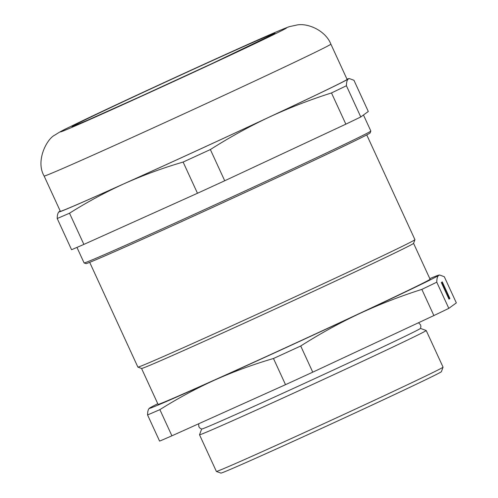 <?xml version="1.0" encoding="UTF-8"?>
<svg xmlns="http://www.w3.org/2000/svg" width="498" height="498" viewBox="0 0 498 498"><rect width="100%" height="100%" fill="white"/><g stroke="black" fill="none" stroke-linecap="round" stroke-linejoin="round"><path stroke-width="0.75" d="M157.785 403.735A159.41 1.942 -24.7 0 0 149.468 408.167A159.41 1.942 -24.7 0 0 149.356 408.248A159.41 1.942 -24.7 0 0 214.812 380.024A159.41 1.942 -24.7 0 0 359.419 313.647C379.632 304.266 400.442 296.179 421.843 289.388A176.043 2.148 -24.7 0 0 436.771 282.185C436.808 278.637 437.443 276.371 438.676 275.406A159.41 1.942 -24.7 0 0 438.707 275.164A159.41 1.942 -24.7 0 0 429.799 278.619M149.468 408.167C148.236 409.132 147.601 411.392 147.564 414.946L159.603 441.122A176.043 2.148 -24.7 0 0 171.91 435.818L159.877 409.642C177.593 398.475 195.907 388.602 214.812 380.024C233.774 371.552 253.326 364.38 273.477 358.498A176.043 2.148 -24.7 0 0 300.717 345.998C319.685 333.915 339.256 323.134 359.419 313.647A159.41 1.942 -24.7 0 0 438.676 275.406L439.634 275.002L444.303 276.72L456.336 302.896L448.81 308.362L436.771 282.185M171.91 435.818L285.516 384.674A176.043 2.148 -24.7 0 0 312.75 372.168L433.883 315.564L421.843 289.388M312.75 372.168L300.717 345.998M76.953 247.413L84.087 262.919A157.816 1.924 -24.7 0 0 84.106 262.932A157.816 1.924 -24.7 0 0 228.265 198.721A157.816 1.924 -24.7 0 0 370.842 131.055A157.816 1.924 -24.7 0 0 370.842 131.024L363.465 115.001M84.106 262.932L85.949 263.616A156.428 1.905 -24.7 0 0 228.837 199.966A156.428 1.905 -24.7 0 0 370.157 132.891L370.842 131.055M89.69 262.334L137.878 367.094A152.481 1.861 -24.7 0 0 137.896 367.113A152.481 1.861 -24.7 0 0 277.181 305.069A152.481 1.861 -24.7 0 0 414.934 239.687A152.481 1.861 -24.7 0 0 414.934 239.663L366.746 134.902M137.896 367.113L141.575 368.47A149.705 1.824 -24.7 0 0 278.326 307.552A149.705 1.824 -24.7 0 0 413.57 243.366L414.934 239.687M141.557 368.464L158.059 404.345A149.705 1.824 -24.7 0 0 294.835 343.446A149.705 1.824 -24.7 0 0 430.079 279.229L413.577 243.348M433.883 315.564A176.043 2.148 -24.7 0 0 448.81 308.362M147.564 414.946A176.043 2.148 -24.7 0 0 159.877 409.642M285.516 384.674L273.477 358.498M216.393 471.432L220.907 473.1A121.356 1.482 -24.7 0 0 331.755 423.723A121.356 1.482 -24.7 0 0 441.39 371.689L443.058 367.175A124.755 1.519 -24.7 0 0 443.058 367.157L426.207 330.523A124.755 1.519 -24.7 0 0 426.195 330.51A124.755 1.519 -24.7 0 1 313.503 384.033A124.755 1.519 -24.7 0 1 199.524 434.785L216.375 471.419A124.755 1.519 -24.7 0 0 216.393 471.432A124.755 1.519 -24.7 0 0 330.355 420.667A124.755 1.519 -24.7 0 0 443.058 367.175M44.123 176.031L60.339 211.289A157.816 1.924 -24.7 0 0 204.522 147.091A157.816 1.924 -24.7 0 0 347.094 79.394L330.877 44.135C325.686 30.857 308.611 23.089 297.455 24.9L289.425 26.624C282.796 28.99 267.793 35.445 244.425 45.984L161.321 83.845L80.614 121.661C66.776 128.577 63.296 129.573 54.979 135.02C46.843 138.687 35.296 160.916 44.123 176.031A157.816 1.924 -24.7 0 0 188.306 111.832A157.816 1.924 -24.7 0 0 330.877 44.135M60.227 211.04A159.41 1.942 -24.7 0 0 59.113 211.725A159.41 1.942 -24.7 0 0 59.007 211.806A159.41 1.942 -24.7 0 0 124.456 183.581A159.41 1.942 -24.7 0 0 269.063 117.198A159.41 1.942 -24.7 0 0 348.32 78.964A159.41 1.942 -24.7 0 0 348.357 78.721A159.41 1.942 -24.7 0 0 346.982 79.145M183.121 162.055L197.476 193.268L83.876 244.412L69.521 213.2C87.237 202.032 105.551 192.16 124.456 183.581C143.418 175.109 162.971 167.938 183.121 162.055A176.043 2.148 -24.7 0 0 210.361 149.556C229.335 137.473 248.9 126.691 269.063 117.198C289.276 107.817 310.086 99.737 331.487 92.945A176.043 2.148 -24.7 0 0 346.421 85.743C346.459 82.189 347.087 79.929 348.32 78.964L349.285 78.56L353.947 80.278L368.302 111.49L360.776 116.955L346.421 85.743M197.476 193.268A176.043 2.148 -24.7 0 0 224.716 180.762L210.361 149.556M83.876 244.412A176.043 2.148 -24.7 0 1 71.569 249.716L57.214 218.504A176.043 2.148 -24.7 0 0 69.521 213.2M59.113 211.725C57.88 212.69 57.245 214.949 57.214 218.504M331.487 92.945L345.849 124.158A176.043 2.148 -24.7 0 0 360.776 116.955M345.849 124.158L224.716 180.762M448.984 299.161L449.906 298.495L442.261 281.874L441.34 282.54L448.984 299.161M448.686 297.406L448.935 297.966A8.317 0.51 65.3 0 0 449.096 298.078A8.317 0.51 65.3 0 0 448.25 295.32L445.897 290.515L447.739 294.063A8.317 0.51 65.3 0 0 444.235 286.45L445.76 290.222L443.625 285.261A8.317 0.51 65.3 0 0 442.156 282.957A8.317 0.51 65.3 0 0 442.143 283.2L444.72 288.784L442.274 283.723A8.317 0.51 65.3 0 0 444.863 290.066L445.554 291.573A8.317 0.51 65.3 0 0 448.636 297.555L448.592 297.449M198.671 423.773L198.883 426.749L199.903 428.118L201.678 429.046A120.416 1.469 -24.7 0 0 311.667 380.049A120.416 1.469 -24.7 0 0 420.455 328.419L420.903 326.464L420.524 324.802L418.501 322.754M448.318 297.704L448.636 297.555M448.524 298.153L448.935 297.966M441.956 283.872L442.274 283.723M441.732 283.387L442.143 283.2M443.923 286.587L444.235 286.45M447.422 294.206L447.739 294.063M448.891 298.962L449.906 298.495M201.646 429.039L199.53 434.766A124.755 1.519 -24.7 0 0 199.524 434.785M72.198 126.405A111.782 1.363 -24.7 0 0 219.419 60.127A111.782 1.363 -24.7 0 0 229.173 53.049A111.782 1.363 -24.7 0 0 72.198 126.405M60.619 131.721A124.55 1.519 -24.7 0 0 224.654 57.874A124.55 1.519 -24.7 0 0 235.523 49.987A124.55 1.519 -24.7 0 0 60.619 131.721M348.357 78.721L349.285 78.56M438.707 275.164L439.634 275.002M442.156 282.957L441.639 283.194M449.096 298.078L448.592 298.308M420.468 328.394L426.195 330.51M72.926 126.33L87.206 120.379L140.953 96.295L212.297 63.451L274.398 33.665"/></g></svg>
